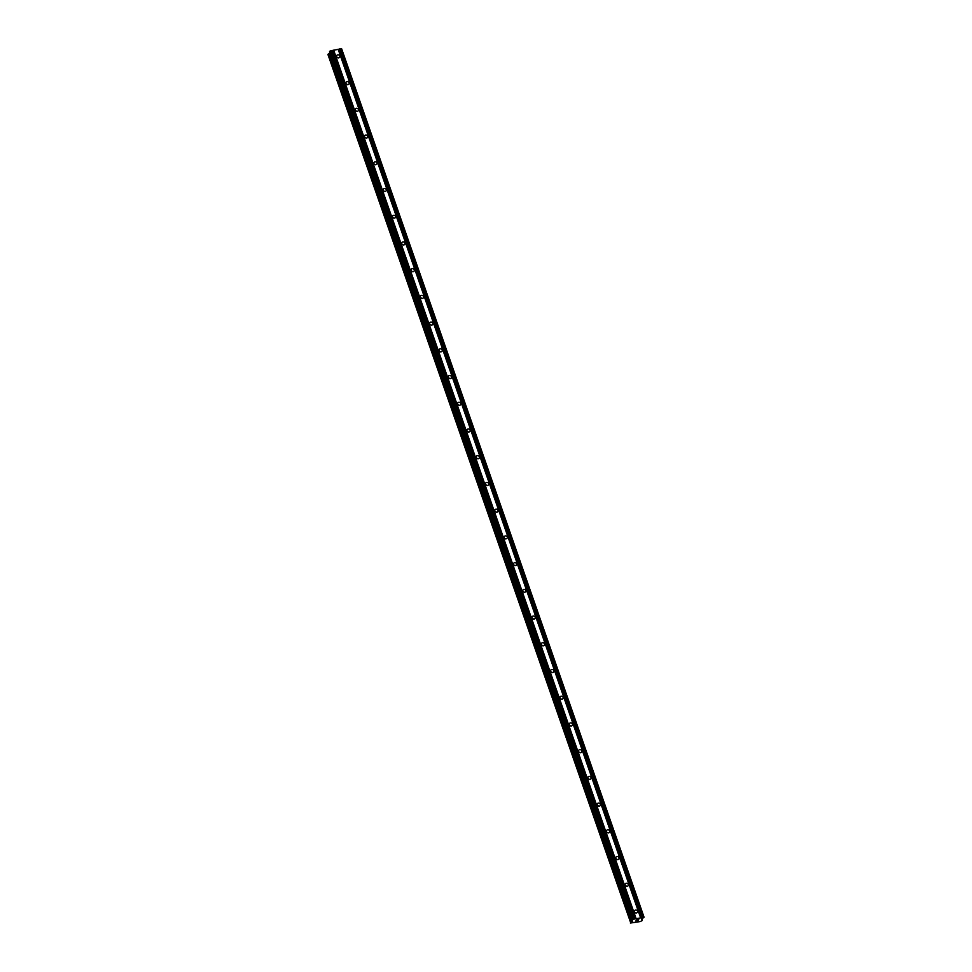 <?xml version="1.0" encoding="UTF-8"?>
<svg xmlns="http://www.w3.org/2000/svg" width="972" height="972" viewBox="0 0 972 972"><rect width="100%" height="100%" fill="white"/><g stroke="black" fill="none" stroke-linecap="round" stroke-linejoin="round"><path stroke-width="1.46" d="M634.473 911.833A1.689 1.482 -149.9 0 1 637.571 911.177A1.689 1.482 -149.9 0 1 634.473 911.833M634.825 912.416A1.689 1.482 -149.9 0 1 635.822 913M625.166 885.103A1.689 1.482 -149.9 0 1 628.277 884.459A1.689 1.482 -149.9 0 1 625.166 885.103M625.518 885.699A1.689 1.482 -149.9 0 1 626.515 886.282M615.859 858.385A1.689 1.482 -149.9 0 1 618.97 857.741A1.689 1.482 -149.9 0 1 615.859 858.385M616.212 858.969A1.689 1.482 -149.9 0 1 617.22 859.552M606.552 831.655A1.689 1.482 -149.9 0 1 609.663 831.011A1.689 1.482 -149.9 0 1 606.552 831.655M606.905 832.251A1.689 1.482 -149.9 0 1 607.913 832.834M597.245 804.938A1.689 1.482 -149.9 0 1 600.356 804.294A1.689 1.482 -149.9 0 1 597.245 804.938M597.598 805.521A1.689 1.482 -149.9 0 1 598.606 806.104M587.938 778.22A1.689 1.482 -149.9 0 1 591.049 777.564A1.689 1.482 -149.9 0 1 587.938 778.22M588.291 778.803A1.689 1.482 -149.9 0 1 589.299 779.386M578.632 751.49A1.689 1.482 -149.9 0 1 581.742 750.846A1.689 1.482 -149.9 0 1 578.632 751.49M578.984 752.085A1.689 1.482 -149.9 0 1 579.992 752.668M569.325 724.772A1.689 1.482 -149.9 0 1 572.435 724.116A1.689 1.482 -149.9 0 1 569.325 724.772M569.677 725.355A1.689 1.482 -149.9 0 1 570.686 725.938M560.018 698.042A1.689 1.482 -149.9 0 1 563.128 697.398A1.689 1.482 -149.9 0 1 560.018 698.042M560.37 698.637A1.689 1.482 -149.9 0 1 561.379 699.22M550.711 671.324A1.689 1.482 -149.9 0 1 553.821 670.668A1.689 1.482 -149.9 0 1 550.711 671.324M551.063 671.907A1.689 1.482 -149.9 0 1 552.072 672.49M541.404 644.594A1.689 1.482 -149.9 0 1 544.514 643.95A1.689 1.482 -149.9 0 1 541.404 644.594M541.756 645.189A1.689 1.482 -149.9 0 1 542.765 645.773M532.097 617.876A1.689 1.482 -149.9 0 1 535.207 617.232A1.689 1.482 -149.9 0 1 532.097 617.876M532.449 618.459A1.689 1.482 -149.9 0 1 533.458 619.043M522.802 591.146A1.689 1.482 -149.9 0 1 525.901 590.502A1.689 1.482 -149.9 0 1 522.802 591.146M523.155 591.741A1.689 1.482 -149.9 0 1 524.151 592.325M513.495 564.428A1.689 1.482 -149.9 0 1 516.594 563.784A1.689 1.482 -149.9 0 1 513.495 564.428M513.848 565.011A1.689 1.482 -149.9 0 1 514.844 565.595M504.189 537.698A1.689 1.482 -149.9 0 1 507.287 537.054A1.689 1.482 -149.9 0 1 504.189 537.698M504.541 538.294A1.689 1.482 -149.9 0 1 505.537 538.877M494.882 510.98A1.689 1.482 -149.9 0 1 497.992 510.336A1.689 1.482 -149.9 0 1 494.882 510.98M495.234 511.576A1.689 1.482 -149.9 0 1 496.242 512.159M485.575 484.263A1.689 1.482 -149.9 0 1 488.685 483.606A1.689 1.482 -149.9 0 1 485.575 484.263M485.927 484.846A1.689 1.482 -149.9 0 1 486.936 485.429M476.268 457.533A1.689 1.482 -149.9 0 1 479.378 456.889A1.689 1.482 -149.9 0 1 476.268 457.533M476.62 458.128A1.689 1.482 -149.9 0 1 477.629 458.711M466.961 430.815A1.689 1.482 -149.9 0 1 470.071 430.159A1.689 1.482 -149.9 0 1 466.961 430.815M467.313 431.398A1.689 1.482 -149.9 0 1 468.322 431.981M457.654 404.085A1.689 1.482 -149.9 0 1 460.764 403.441A1.689 1.482 -149.9 0 1 457.654 404.085M458.006 404.68A1.689 1.482 -149.9 0 1 459.015 405.263M448.347 377.367A1.689 1.482 -149.9 0 1 451.458 376.723A1.689 1.482 -149.9 0 1 448.347 377.367M448.7 377.95A1.689 1.482 -149.9 0 1 449.708 378.533M439.04 350.637A1.689 1.482 -149.9 0 1 442.151 349.993A1.689 1.482 -149.9 0 1 439.04 350.637M439.393 351.232A1.689 1.482 -149.9 0 1 440.401 351.815M429.733 323.919A1.689 1.482 -149.9 0 1 432.844 323.275A1.689 1.482 -149.9 0 1 429.733 323.919M430.086 324.502A1.689 1.482 -149.9 0 1 431.094 325.085M420.426 297.189A1.689 1.482 -149.9 0 1 423.537 296.545A1.689 1.482 -149.9 0 1 420.426 297.189M420.779 297.784A1.689 1.482 -149.9 0 1 421.787 298.368M411.12 270.471A1.689 1.482 -149.9 0 1 414.23 269.827A1.689 1.482 -149.9 0 1 411.12 270.471M411.472 271.067A1.689 1.482 -149.9 0 1 412.48 271.65M401.813 243.753A1.689 1.482 -149.9 0 1 404.923 243.097A1.689 1.482 -149.9 0 1 401.813 243.753M402.165 244.337A1.689 1.482 -149.9 0 1 403.173 244.92M392.518 217.023A1.689 1.482 -149.9 0 1 395.616 216.379A1.689 1.482 -149.9 0 1 392.518 217.023M392.87 217.619A1.689 1.482 -149.9 0 1 393.867 218.202M383.211 190.305A1.689 1.482 -149.9 0 1 386.309 189.649A1.689 1.482 -149.9 0 1 383.211 190.305M383.563 190.889A1.689 1.482 -149.9 0 1 384.56 191.472M373.904 163.575A1.689 1.482 -149.9 0 1 377.002 162.931A1.689 1.482 -149.9 0 1 373.904 163.575M374.256 164.171A1.689 1.482 -149.9 0 1 375.253 164.754M364.597 136.858A1.689 1.482 -149.9 0 1 367.708 136.214A1.689 1.482 -149.9 0 1 364.597 136.858M364.95 137.441A1.689 1.482 -149.9 0 1 365.958 138.024M355.29 110.128A1.689 1.482 -149.9 0 1 358.401 109.484A1.689 1.482 -149.9 0 1 355.29 110.128M355.643 110.723A1.689 1.482 -149.9 0 1 356.651 111.306M345.983 83.41A1.689 1.482 -149.9 0 1 349.094 82.766A1.689 1.482 -149.9 0 1 345.983 83.41M346.336 83.993A1.689 1.482 -149.9 0 1 347.344 84.576M336.677 56.68A1.689 1.482 -149.9 0 1 339.787 56.036A1.689 1.482 -149.9 0 1 336.677 56.68M337.029 57.275A1.689 1.482 -149.9 0 1 338.037 57.858M644.059 917.24L641.593 919.135L642.128 920.569L640.378 921.529L630.391 923.036L632.663 921.444L631.922 920.363L633.161 919.269L644.059 917.24L341.609 48.734L330.711 50.763L329.52 51.99M327.941 54.505L630.634 922.586M329.897 53.181L328.184 54.092M637.182 920.678L638.592 919.694M637.632 919.889L638.75 919.609L638.264 920.448L638.75 919.609M635.882 920.946L636.466 920.083M642.383 920.132L641.933 918.892L642.383 920.132M338.256 49.256L640.706 917.762M338.147 49.22L640.584 917.726M339.459 49.001L641.897 917.507M339.665 48.904L642.115 917.398M341.099 48.6L643.537 917.106M329.508 53.375L631.958 921.881M632.043 920.52L632.432 921.638M632.383 920.63L632.663 921.444M329.873 51.176L632.322 919.682M330.711 50.763L633.161 919.269M332.145 50.459L634.595 918.965M332.266 50.508L634.716 919.014M333.469 50.252L635.907 918.759M333.663 50.143L636.113 918.649M641.885 918.917L642.298 920.12M328.329 54.019L630.767 922.525M329.447 53.424L631.885 921.93M329.484 51.856L631.922 920.363M329.459 51.941L631.909 920.448"/></g></svg>
